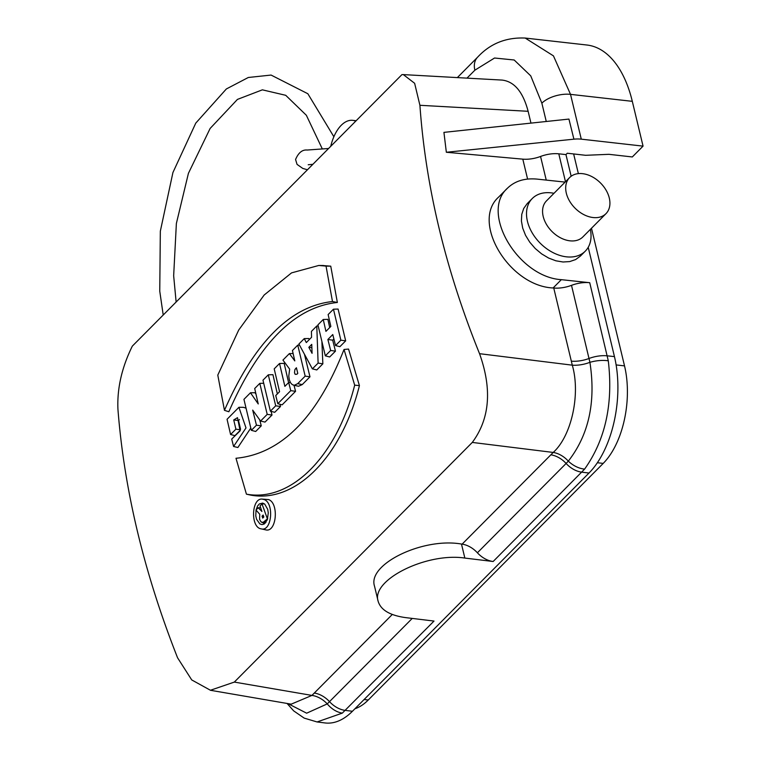 <?xml version="1.0" encoding="UTF-8"?>
<svg xmlns="http://www.w3.org/2000/svg" width="761" height="761" viewBox="0 0 761 761"><rect width="100%" height="100%" fill="white"/><g stroke="black" fill="none" stroke-linecap="round" stroke-linejoin="round"><path stroke-width="1.14" d="M132.328 346.122L401.941 74.616L403.34 74.607L414.631 83.291L419.91 105.294C425.684 186.826 445.565 269.622 479.544 353.684C492.224 389.232 489.808 418.807 472.286 442.426L234.321 682.084L210.436 690.256L191.734 679.934L177.57 657.789C144.181 573.138 124.3 490.341 117.945 409.399C116.994 388.576 121.789 367.487 132.328 346.122M530.959 123.12L528.124 111.296C523.016 91.881 514.312 81.484 502.022 80.076L403.34 74.607M553.104 287.972L561.342 279.668C518.06 277.061 479.972 212.424 507.454 188.205L498.693 197.023C470.688 221.784 509.128 286.06 553.104 287.972L553.751 288.029A21.346 10.102 -13.5 0 0 571.501 285.346A21.346 10.102 -13.5 0 1 589.727 282.702L608.286 360.8C613.318 403.663 605.433 439.763 584.61 469.109L493.147 561.504L464.847 558.07C426.579 552.286 370.968 579.949 378.122 601.2C380.7 609.961 389.898 615.44 405.708 617.628L434.008 621.062L342.317 713.114L317.099 721.951L325.061 722.95A85.375 45.746 96.4 0 0 352.438 711.269L588.995 473.038L581.851 472.172A21.346 14.925 44.8 0 1 566.108 463.459L568.324 461.128C588.814 434.845 596.006 401.913 589.918 362.331L571.501 285.346M527.592 179.073L522.807 159.144L446.346 152.267L573.908 139.177A21.346 10.102 -13.5 0 1 581.28 139.158L643.055 146.131L632.305 156.956L608.933 154.321L585.656 155.301L567.297 153.237L565.956 154.588L571.159 176.248M573.908 139.177L568.933 119.077L443.929 132.376L446.346 152.267M210.426 690.284L291.206 704.163L311.943 695.411L392.296 614.469M378.122 601.2L374.507 586.141C367.192 564.205 422.964 537.218 461.48 544.048L462.127 544.144A21.346 14.925 -135.2 0 1 477.394 552.79A21.346 14.925 44.8 0 0 493.147 561.504M462.127 544.144L553.218 452.443C571.549 435.948 580.7 394.122 572.291 365.166A21.346 9.969 165.8 0 0 589.918 362.331A21.346 9.532 -8.9 0 1 608.286 360.8M609.295 198.031A25.617 17.912 44.8 0 0 591.839 176.6A25.617 17.912 44.8 0 0 569.637 177.551A25.617 17.912 44.8 0 0 575.192 208.305A25.617 17.912 44.8 0 0 605.984 213.651A25.617 17.912 44.8 0 0 609.295 198.031M588.215 247.296L614.45 356.595A85.375 45.746 96.4 0 1 588.995 473.038M507.454 188.205C514.902 180.985 524.814 177.95 537.209 179.12L565.119 182.107M561.342 279.668L589.727 282.702M585.285 251.159L580.386 256.086L575.601 259.577L569.713 261.584L563.035 261.993L555.882 260.804L548.633 258.055L541.642 253.889L535.249 248.533L529.789 242.226L525.537 235.311L522.702 228.119L521.418 221.013L521.761 214.355L523.711 208.476L527.164 203.663L532.272 198.516A37.356 26.112 44.8 0 0 540.377 243.368A37.356 26.112 44.8 0 0 585.285 251.159A37.356 26.112 44.8 0 0 590.346 229.394M565.956 154.588L558.783 153.817L565.49 181.727M546.265 121.494L541.861 103.173L530.731 75.853L514.179 59.995L494.545 58.017L474.864 70.193L466.978 78.136M355.739 121.132A36.281 19.444 -83.6 0 0 352.752 120.343A36.281 19.444 -83.6 0 0 330.74 146.321M643.055 146.131L632.305 101.337A115.796 62.041 -83.6 0 0 586.959 45.023L525.176 38.05L553.447 55.867L570.522 94.364L581.28 139.158M591.487 228.252L624.524 365.879A71.505 38.316 96.4 0 1 603.207 463.401L368.257 700.006A71.505 38.316 96.4 0 1 354.94 708.757M578.37 173.622L573.642 153.95M522.807 159.144A21.346 10.102 166.5 0 0 540.557 156.462A21.346 10.102 -13.5 0 1 558.783 153.817M287.905 703.592L306.645 713.19L327.259 703.896A21.346 15.058 44.1 0 0 311.943 695.411L234.321 682.084M342.317 713.114A21.346 15.096 -129 0 1 327.259 703.896L412.234 618.417M472.286 442.426L553.218 452.443A21.346 14.782 -134.5 0 1 568.324 461.128A21.346 14.659 38.7 0 0 584.61 469.109M553.998 193.304A37.356 26.112 44.8 0 0 532.272 198.516M569.637 177.551L546.512 200.837A25.617 17.912 44.8 0 0 552.067 231.591A25.617 17.912 44.8 0 0 582.869 236.928L605.984 213.651M262.906 522.655L264.305 523.939M311.753 344.381L308.833 347.33L312.067 353.323L311.753 344.381M311.867 347.682L308.833 347.33M296.895 374.25L295.173 374.345L294.488 372.776L294.878 369.637L296.41 367.753L297.779 373.356L296.895 374.25M267.72 518.602L263.078 522.417L261.033 521.922L259.577 519.363L259.767 514.284L256.029 510.051L255.782 515.901L256.571 519.287L259.862 523.91L261.993 524.595L264.105 524.053L267.358 519.725L268.281 512.819L267.691 509.309L264.733 504.124L262.716 503.078L259.339 503.944L257.599 505.96L256.057 509.956L258.217 507.777L261.908 511.468L260.043 505.941L262.022 503.944L267.282 518.536M260.652 507.758L258.217 507.777M264.409 503.877L262.022 503.944M263.82 517.004L263.144 515.054L262.041 516.167L262.726 518.108L263.82 517.004M231.705 439.078L240.105 430.831L237.508 417.665L233.732 419.948L235.9 429.166L230.593 434.512L227.054 419.273L238.906 407.306L246.003 427.92L233.57 446.479L231.705 439.078M267.206 414.365L259.805 383.373L254.697 388.519L258.236 403.948L250.474 392.771L243.939 399.354L251.349 430.336L256.457 425.19L252.69 410.122L260.576 421.042L267.206 414.365L272.019 415.03L271.068 411.349M275.701 405.813L268.3 374.821L262.973 380.186L270.383 411.168L275.701 405.813L280.514 406.479L279.934 404.262M333.461 309.194L328.134 314.559L330.835 326.431L325.927 331.368L323.244 319.487L317.917 324.852L325.327 355.834L330.655 350.479L327.877 339.482L332.776 334.545L335.544 345.551L340.861 340.186L333.461 309.194L338.103 309.061L345.675 340.852L340.861 340.186M318.108 363.102L316.785 325.993L311.43 331.387L311.563 337.294L306.312 342.574L304.257 338.607L298.902 344.001L312.381 368.866L318.108 363.102L322.854 363.834L321.913 342.155M297.694 383.658L305.171 376.134L297.76 345.142L292.433 350.517L294.792 360.904L289.389 353.58L282.93 360.086L289.665 369.142L288.771 376.096L289.294 379.739L290.483 382.688L292.224 384.609L294.298 385.285L297.694 383.658L302.269 384.571L309.974 376.809L305.171 376.134M235.986 458.274C281.123 453.927 317.137 417.656 344.029 349.48L354.683 385.152C336.8 456.286 291.102 502.365 246.431 494.165L235.986 458.274M332.49 301.527L326.031 266.103L318.821 265.456L291.539 272.885L264.162 295.021L238.707 330.046L217.789 375.106L224.457 410.331C254.288 342.431 290.302 306.169 332.49 301.527L337.361 302.478L330.75 266.169L326.031 266.103M264.124 499.539L262.041 499.083C251.482 498.094 250.359 527.506 261.137 528.847C271.82 532.091 274.398 503.059 264.124 499.539M277.803 403.701L290.759 390.65L288.685 382.517L284.871 386.36L279.534 363.501L274.207 368.866L279.553 391.706L275.739 395.549L277.803 403.701L282.141 404.842L295.563 391.316L290.759 390.65M250.769 428.091L237.879 447.506L233.57 446.479M238.925 407.287L243.453 407.325L245.917 408.115M240.286 430.26L234.93 435.653L230.593 434.512M240.409 429.794L235.9 429.166M239.449 419.52L238.526 420.557L233.732 419.948M238.526 420.557L240.552 429.175M263.658 383.259L259.805 383.373M255.934 394.074L255.021 392.724L250.474 392.771M256.457 425.19L261.261 425.856L255.686 431.477L251.349 430.336M261.261 425.856L259.739 419.901M272.019 415.03L264.999 422.098L260.576 421.042M277.356 393.922L272.942 374.688L268.3 374.821M280.514 406.479L274.721 412.31L270.383 411.168M329.703 327.563L327.886 319.354L323.244 319.487M330.655 350.479L335.458 351.144L329.665 356.976L325.327 355.834M335.458 351.144L332.681 340.157L327.877 339.482M332.681 340.157L333.87 338.959M345.675 340.852L339.882 346.693L335.544 345.551M309.337 339.53L308.823 338.54L304.257 338.607M322.854 363.834L316.785 369.941L312.381 368.866M318.155 325.927L316.785 325.993M293.109 353.542L289.389 353.58M293.584 385.209L298.55 386.255L302.269 384.571M309.974 376.809L304.552 354.674M299.473 345.094L297.76 345.142M344.029 349.48L348.538 349.061L359.42 385.618C341.565 457.256 295.278 503.468 250.702 495.107L246.431 494.165M359.42 385.618L354.683 385.152M330.75 266.169L322.483 265.503M337.361 302.478C294.907 306.93 258.74 343.354 228.852 411.749L224.457 410.331M261.137 528.857L265.532 529.818C276.576 533.157 279.182 503.126 268.595 499.587L262.041 499.083M290.36 382.469L288.685 382.517M288.59 382.612L284.176 363.368L279.534 363.501M295.563 391.316L294.022 385.304M528.124 111.296L419.91 105.294M479.544 353.684L572.291 365.166L553.751 288.029M571.311 361.152A21.346 10.102 166.5 0 0 589.062 358.469A21.346 10.102 -13.5 0 1 607.288 355.834L614.45 356.595M632.305 101.337L570.522 94.364A21.346 10.102 166.5 0 0 541.861 103.173M314.274 693.043A21.346 14.925 44.8 0 1 329.551 701.69A21.346 14.925 -135.2 0 0 345.294 710.403L352.438 711.269M368.257 700.006L364.1 699.53M603.207 463.401L597.356 462.736M624.524 365.879L616.125 364.928M461.48 544.048L464.847 558.07M457.342 77.603L477.623 57.17A21.346 14.925 44.8 0 0 474.864 70.193M546.236 180.081L540.557 156.462M550.831 454.812A21.346 14.925 -135.2 0 1 566.108 463.459L477.394 552.79M296.685 368.885L295.515 368.647M266.084 522.198L264.048 521.789M263.639 516.481L262.041 516.167M356.148 120.723L352.752 120.343M477.623 57.17C490.16 43.615 506.017 37.232 525.176 38.05M287.068 703.449L293.67 710.869L304.162 718.099L317.099 721.97M261.946 522.446L265.256 523.168M319.601 265.475L323.406 265.503M307.463 169.76L302.802 168.447L297.047 164.386L295.572 159.496C298.445 152.695 302.317 149.536 307.206 150.031L328.571 148.5M308.224 164.766L312.895 164.29M176.133 302.022L173.66 275.758L176.371 223.496L188.414 173.346L210.131 128.447L237.442 99.406L262.374 89.836L285.717 95.306L306.35 115.272L322.179 148.642M163.215 315.025L159.753 291.149L160.333 231.192L172.928 172.519L195.777 123.111L226.359 88.961L248.305 77.489L271.078 75.063L307.844 93.736L333.87 136.742"/></g></svg>
